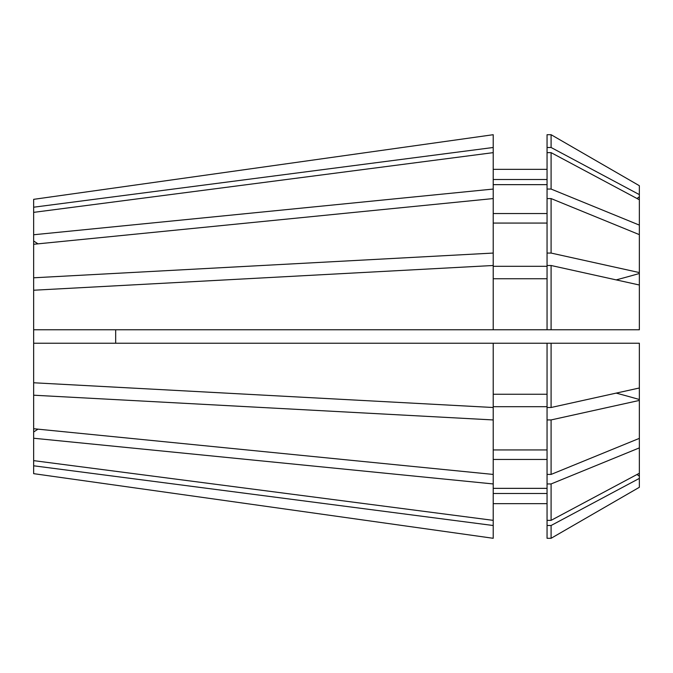 <?xml version="1.0" encoding="UTF-8"?>
<svg xmlns="http://www.w3.org/2000/svg" width="673" height="673" viewBox="0 0 673 673"><rect width="100%" height="100%" fill="white"/><g stroke="black" fill="none" stroke-linecap="round" stroke-linejoin="round"><path stroke-width="1.01" d="M115.672 343.23L115.672 329.77L115.672 343.23M33.65 465.792L493.216 525.512L493.216 538.291L33.65 473.657L33.65 277.798L493.216 253.056L493.216 189.054L33.65 234.759L33.65 199.343L493.216 134.709L33.65 199.343M33.65 277.798L33.65 241.01A480.715 339.915 180 0 0 38.016 243.845M33.65 234.759L33.65 241.01M33.65 395.202L493.216 419.944L493.216 343.23L33.65 343.23M493.216 419.944L493.216 474.431L33.65 428.726M33.65 290.231L493.216 265.499L493.216 329.77L33.65 329.77M33.65 212.365L493.216 152.645L493.216 189.054M639.35 400.427L639.35 438.367L551.094 474.423L551.094 419.935L639.35 400.427L639.35 399.501A769.146 294.337 0 0 0 616.182 393.108M551.094 265.499L639.35 285.007L639.35 329.77L551.094 329.77L551.094 265.499L547.056 265.499L547.056 198.577L551.094 198.577L639.35 234.633L639.35 225.11L551.094 189.054L551.094 152.645L639.35 199.763L639.35 225.11M639.35 478.394L639.35 487.294L551.094 538.291L551.094 525.504L639.35 478.394L639.35 476.164A769.146 710.595 0 0 0 636.961 474.515M639.35 185.706L551.094 134.709L547.056 134.709L547.056 147.496L551.094 147.496L551.094 134.709L639.35 185.706L639.35 199.763M551.094 474.423L547.056 474.423L547.056 419.935L551.094 419.935M551.094 329.77L547.056 329.77L547.056 265.499M639.35 487.294L551.094 538.291L547.056 538.291L547.056 525.504L551.094 525.504M551.094 189.054L547.056 189.054L547.056 152.645L551.094 152.645M547.056 407.502L551.094 407.502L551.094 343.23L547.056 343.23L547.056 419.935M547.056 520.355L551.094 520.355L551.094 483.946L547.056 483.946L547.056 525.504M547.056 189.054L547.056 198.577M493.216 406.685L547.056 406.685M547.056 449.934L493.216 449.934M493.216 278.748L547.056 278.748M547.056 329.77L493.216 329.77M493.216 493.502L547.056 493.502M547.056 503.656L493.216 503.656M493.216 184.646L547.056 184.646M547.056 213.543L493.216 213.543M493.216 525.512L493.216 483.946L33.65 438.241M33.65 382.769L493.216 407.502M33.65 244.274L493.216 198.569M33.65 460.635L493.216 520.355M493.216 538.291L33.65 473.657M33.65 207.208L493.216 147.488L493.216 134.709M551.094 407.502L639.35 387.993L639.35 343.23L551.094 343.23M639.35 387.993L639.35 399.501M547.056 253.065L551.094 253.065L639.35 272.573L639.35 234.633M639.35 272.573L639.35 285.007M551.094 520.355L639.35 473.237L639.35 447.89L551.094 483.946M639.35 473.237L639.35 476.164M639.35 438.367L639.35 447.89M551.094 253.065L551.094 198.577M551.094 147.496L639.35 194.606M547.056 483.946L547.056 474.423M547.056 152.645L547.056 147.496M493.216 394.252L547.056 394.252M547.056 343.23L493.216 343.23M493.216 266.315L547.056 266.315M493.216 223.066L547.056 223.066M493.216 488.354L547.056 488.354M547.056 459.457L493.216 459.457M493.216 179.498L547.056 179.498M547.056 169.344L493.216 169.344M493.216 253.056L493.216 265.499M493.216 474.431L493.216 483.946M493.216 147.488L493.216 152.645M33.65 431.99A480.715 339.915 180 0 1 38.016 429.155M639.35 196.836A769.146 710.595 0 0 1 636.961 198.485M639.35 273.499A769.146 294.337 0 0 1 616.182 279.892"/></g></svg>

